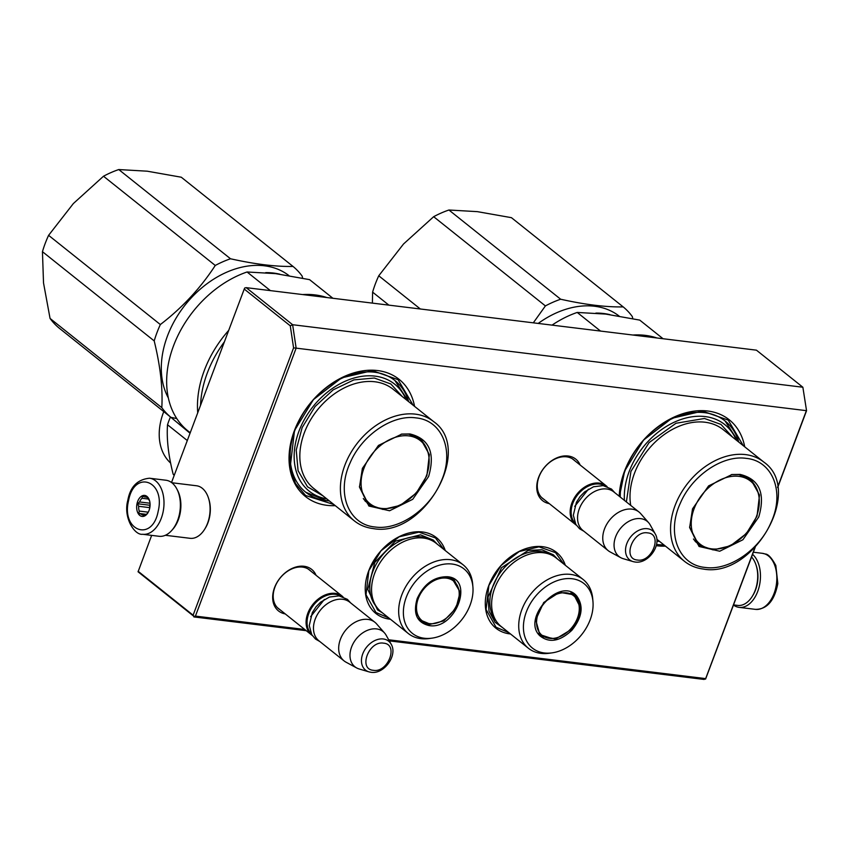 <?xml version="1.0" encoding="UTF-8"?>
<svg xmlns="http://www.w3.org/2000/svg" width="849" height="849" viewBox="0 0 849 849"><rect width="100%" height="100%" fill="white"/><g stroke="black" fill="none" stroke-linecap="round" stroke-linejoin="round"><path stroke-width="1.27" d="M390.444 619.25A48.531 35.265 -51.4 0 1 368.646 570.984A48.531 35.265 -51.4 0 1 408.454 533.108A48.531 35.265 -51.4 0 1 445.279 550.577M510.504 633.97A48.531 35.265 -51.4 0 1 488.706 585.693A48.531 35.265 -51.4 0 1 528.513 547.817A48.531 35.265 -51.4 0 1 565.338 565.285M549.303 503.627A26.574 19.315 -51.4 0 1 538.616 477.361A26.574 19.315 -51.4 0 1 559.735 456.815A26.574 19.315 -51.4 0 1 580.132 465.019M665.446 546.119A74.999 54.495 -51.4 0 1 656.256 545.674M619.229 496.23A74.999 54.495 -51.4 0 1 624.461 471.301A74.999 54.495 -51.4 0 1 689.834 411.861A74.999 54.495 -51.4 0 1 744.722 446.829M285.232 613.912A26.574 19.315 -51.4 0 1 274.535 587.646A26.574 19.315 -51.4 0 1 295.654 567.09A26.574 19.315 -51.4 0 1 316.061 575.293M335.291 505.664A74.999 54.495 -51.4 0 1 294.316 430.846A74.999 54.495 -51.4 0 1 359.679 371.406A74.999 54.495 -51.4 0 1 414.567 406.374M304.749 629.491L195.429 616.098L296.142 348.143L806.38 410.661L777.599 487.241M754.888 547.658L705.657 678.616L388.683 639.775M544.103 499.467A24.812 18.031 -51.4 0 1 542.734 498.512A24.812 18.031 -51.4 0 1 539.03 476.777A24.812 18.031 -51.4 0 1 573.691 459.733A24.812 18.031 -51.4 0 1 574.932 460.858M738.779 442.085A71.475 51.927 -51.4 0 0 725.142 421.04A71.475 51.927 -51.4 0 0 625.299 470.123A71.475 51.927 128.6 0 0 620.258 497.047M656.914 541.163A71.475 51.927 128.6 0 0 659.503 541.386M280.021 609.752A24.812 18.031 -51.4 0 1 278.652 608.797A24.812 18.031 -51.4 0 1 274.949 587.052A24.812 18.031 -51.4 0 1 309.62 570.019A24.812 18.031 -51.4 0 1 310.851 571.133M408.634 401.63A71.475 51.927 -51.4 0 0 394.997 380.585A71.475 51.927 -51.4 0 0 295.144 429.668A71.475 51.927 128.6 0 0 305.81 492.293A71.475 51.927 128.6 0 0 329.348 500.921M806.55 410.725L802.867 387.24L756.438 350.17L246.199 287.652L244.745 287.981L244.236 289.063L290.273 325.825L292.629 324.721L802.867 387.24L806.55 410.725L777.652 487.613M195.429 616.098L193.975 616.427L193.116 615.175L293.584 347.878L296.142 348.143L292.629 324.721L246.199 287.652M193.975 616.427L138.069 571.791L151.653 535.379M705.657 678.616L704.118 679.444L389.298 640.868M306.256 630.69L193.88 616.926M705.572 679.115L755.207 547.329M293.584 347.878L290.273 325.825M171.519 482.519L244.236 289.063M193.116 615.175L138.154 571.292M508.912 632.696L496.018 627.209L486.074 609.455L488.907 585.417L501.069 565.498L519.238 551.51L538.998 546.852L555.543 552.657L563.736 564.012M388.853 617.976L375.958 612.5L366.015 594.746L368.848 570.708L381.021 550.789L399.189 536.801L418.939 532.143L435.495 537.948L443.687 549.303M664.014 544.984L656.521 544.57M619.473 496.421L624.673 471.004L643.584 440.058L671.814 418.324L702.505 411.086L728.219 420.106L743.289 445.683M333.859 504.529L305.576 495.487L295.537 483.58L290.125 467.895L294.518 430.549L313.43 399.603L341.659 377.869L372.35 370.631L398.064 379.652L413.134 405.228M576.28 525.128A24.706 17.946 -51.4 0 1 575.58 524.608A24.706 17.946 -51.4 0 1 574.062 498.384A24.706 17.946 -51.4 0 1 599.341 483.102A24.706 17.946 128.6 0 1 606.409 485.999A24.706 17.946 128.6 0 1 607.077 486.562M575.251 523.313A24.005 17.436 -51.4 0 1 575.463 497.97A24.005 17.436 -51.4 0 1 599.479 484.047A24.005 17.436 128.6 0 1 605.072 485.957M608.181 550.63L582.976 530.508A24.706 17.946 -51.4 0 1 581.448 504.285A24.706 17.946 -51.4 0 1 606.727 489.003A24.706 17.946 128.6 0 1 613.806 491.9L639.01 512.021A24.706 17.946 128.6 0 0 631.932 509.135A24.706 17.946 -51.4 0 0 606.653 524.406A24.706 17.946 -51.4 0 0 608.181 550.63A24.706 17.946 -51.4 0 0 610.134 551.924L620.789 557.687A22.541 16.375 -51.4 0 1 616.926 533.851A22.541 16.375 -51.4 0 1 640.677 518.643A22.541 16.375 128.6 0 1 648.678 522.751L640.698 513.634A24.706 17.946 128.6 0 0 639.01 512.021M634.893 561.974A18.508 13.446 128.6 0 1 633.046 561.592L635.116 562.017C648.18 564.214 662.093 544.973 655.195 533.841A18.508 13.446 128.6 0 0 647.394 528.704A18.508 13.446 128.6 0 0 627.273 542.479A18.508 13.446 128.6 0 0 633.046 561.592L623.208 558.684A22.541 16.375 -51.4 0 1 620.789 557.687M655.195 533.841L650.185 524.894A22.541 16.375 128.6 0 0 648.678 522.751M312.209 635.413A24.706 17.946 -51.4 0 1 311.509 634.882A24.706 17.946 -51.4 0 1 309.981 608.659A24.706 17.946 -51.4 0 1 335.259 593.387A24.706 17.946 128.6 0 1 342.338 596.274A24.706 17.946 128.6 0 1 342.996 596.847M311.169 633.587A24.005 17.436 -51.4 0 1 311.392 608.245A24.005 17.436 -51.4 0 1 335.408 594.321A24.005 17.436 128.6 0 1 341.001 596.231M344.1 660.915L318.895 640.793A24.706 17.946 -51.4 0 1 317.377 614.559A24.706 17.946 -51.4 0 1 342.656 599.288A24.706 17.946 128.6 0 1 349.724 602.174L374.929 622.296A24.706 17.946 128.6 0 0 367.861 619.409A24.706 17.946 -51.4 0 0 342.582 634.681A24.706 17.946 -51.4 0 0 344.1 660.915A24.706 17.946 -51.4 0 0 346.052 662.199L356.707 667.961A22.541 16.375 -51.4 0 1 352.855 644.126A22.541 16.375 -51.4 0 1 376.606 628.918A22.541 16.375 128.6 0 1 384.597 633.036L376.616 623.919A24.706 17.946 128.6 0 0 374.929 622.296M370.811 672.249A18.508 13.446 128.6 0 1 368.965 671.867L371.045 672.291C384.098 674.488 398.022 655.258 391.113 644.115A18.508 13.446 128.6 0 0 383.313 638.979A18.508 13.446 128.6 0 0 363.202 652.754A18.508 13.446 128.6 0 0 368.965 671.867L359.127 668.959A22.541 16.375 -51.4 0 1 356.707 667.961M391.113 644.115L386.104 635.179A22.541 16.375 128.6 0 0 384.597 633.036M733.568 604.902L737.696 605.411A26.468 16.598 -83 0 0 752.278 596.338L752.883 595.361A24.706 15.494 -83 0 0 755.546 589.896A24.706 15.494 -83 0 0 756.448 566.283L756.098 565.19A26.468 16.598 -83 0 0 751.577 556.976M752.278 596.338A26.468 16.598 -83 0 0 755.132 590.49A26.468 16.598 -83 0 0 756.098 565.19M171.806 482.731L196.522 485.766A26.468 16.598 97 0 1 202.242 488.249A26.468 16.598 97 0 1 208.483 498.087L208.833 499.18A24.706 15.494 97 0 1 207.931 522.793A24.706 15.494 97 0 1 205.267 528.258L204.662 529.235A26.468 16.598 97 0 1 190.08 538.308L165.364 535.284M208.483 498.087A26.468 16.598 97 0 1 207.517 523.387A26.468 16.598 97 0 1 204.662 529.235M177.176 489.65A26.468 16.598 97 0 1 178.322 519.811A26.468 16.598 97 0 1 172.251 529.861M733.504 605.072A28.24 17.712 97 0 0 736.709 606.791A28.24 17.712 -83 0 0 739.118 607.364A28.24 17.712 -83 0 0 759.102 587.02A28.24 17.712 -83 0 0 752.564 554.365M165.905 480.226A28.24 17.712 97 0 1 179.383 514.367A28.24 17.712 -83 0 1 159.028 536.281L142.664 534.276A28.24 17.712 97 0 0 163.008 512.361A28.24 17.712 97 0 0 149.53 478.22L165.905 480.226M128.57 500.57C134.312 469.264 165.735 480.63 158.169 511.268C152.427 542.564 120.993 531.209 128.57 500.57M149.711 508.211A10.591 6.643 97 0 1 147.917 512.796A10.591 6.643 97 0 1 139.682 515.332A10.591 6.643 97 0 1 137.029 503.627A10.591 6.643 97 0 1 143.014 495.529A10.591 6.643 97 0 1 149.435 500.337A10.591 6.643 97 0 1 149.711 508.211M148.161 512.382A9.18 5.752 -83 0 1 146.909 513.836L144.882 515.63L144.128 515.173A9.18 5.752 -83 0 1 143.343 515.163A9.18 5.752 -83 0 1 141.104 514.08L138.78 513.422L139.257 511.077A9.18 5.752 -83 0 1 138.663 506.291L137.57 503.744L139.597 501.961A9.18 5.752 97 0 1 142.016 498.257L142.473 496.283L144.797 496.93A9.18 5.752 97 0 1 145.572 496.941A9.18 5.752 97 0 1 147.811 498.023L149.657 501.027M144.128 515.173L145.285 515.311M141.104 514.08L146.017 514.685M139.257 511.077L148.267 512.18M138.663 506.291L149.817 507.66M149.87 507.362A9.18 5.752 97 0 1 150.029 506.089M138.78 513.422L146.378 514.356M137.57 503.744L149.541 505.219L149.838 507.553M150.082 504.391L149.541 505.219M139.597 501.961L150.018 503.234M142.016 498.257L148.872 499.106M144.797 496.93L146.336 497.121M388.874 305.131L372.605 292.141A97.062 70.52 -51.4 0 1 375.343 283.916A97.062 70.52 -51.4 0 1 378.75 275.787L403.53 243.992L433.659 216.697L545.408 305.916L533.31 322.832M632.792 318.63L632.303 316.56A97.062 70.52 128.6 0 0 623.187 306.892L511.438 217.673L477.382 211.645L448.919 210.011A97.062 70.52 128.6 0 0 433.659 216.697M623.187 306.892C605.963 307.232 585.131 304.674 560.669 299.23A97.062 70.52 128.6 0 0 545.408 305.916M619.112 316.061A87.351 63.473 128.6 0 0 538.202 323.427M372.605 292.141L372.393 303.114M420.329 308.983L378.75 275.787M560.669 299.23L448.919 210.011M609.922 314.639A87.351 63.473 128.6 0 0 595.881 313.09M753.233 482.922A41.824 30.384 128.6 0 0 749.54 478.528M692.529 508.848L708.597 485.893L731.976 474.527L740.126 474.411C759.388 479.154 765.596 493.343 758.773 516.956L742.886 539.762L719.719 551.224L699.056 546.48L689.632 527.558L692.529 508.848M731.35 474.623L738.832 474.57L750.803 479.462L759.515 495.031L757.043 516.107L746.367 533.575L730.437 545.833L713.118 549.919L698.61 544.825L689.59 526.942M663.058 338.73L639.732 320.105L605.74 314.088L577.214 312.443A97.062 70.52 128.6 0 0 552.041 325.125M577.214 312.443L600.54 331.068M632.813 335.026A97.062 70.52 128.6 0 1 645.293 335.366A97.062 70.52 -51.4 0 1 656.924 337.976M624.418 500.369A68.472 49.751 128.6 0 1 705.19 416.583A68.472 49.751 -51.4 0 1 736.21 440.037M732.581 437.139L720.971 424.426L704.479 418.483L675.974 423.269L649.071 442.616L630.934 471.386L626.382 501.939M746.154 458.364C772.823 460.699 785.102 492.484 770.956 522.644C759.356 550.163 728.729 571.006 705.158 567.44C678.489 565.105 666.21 533.321 680.357 503.16C691.956 475.642 722.584 454.799 746.154 458.364M697.422 543.806A41.824 30.384 128.6 0 0 702.526 546.427M756.47 516.425A40.349 29.312 -51.4 0 1 719.336 548.741A40.349 29.312 -51.4 0 1 694.089 508.774A40.349 29.312 128.6 0 1 730.883 476.512A40.349 29.312 128.6 0 1 759.208 498.809A40.349 29.312 128.6 0 1 756.47 516.425M725.078 420.987L738.683 442.011M659.408 541.301L656.914 541.1M42.45 251.686L154.2 340.905A97.062 70.52 -51.4 0 1 156.948 332.691A97.062 70.52 128.6 0 1 160.344 324.551L48.595 235.332A97.062 70.52 -51.4 0 0 45.188 243.461A97.062 70.52 -51.4 0 0 42.45 251.686L43.522 282.95L50.059 318.439A97.062 70.52 -51.4 0 0 59.165 328.107L170.925 417.337A97.062 70.52 -51.4 0 1 161.809 407.658L50.059 318.439M302.637 278.175L302.148 276.105A97.062 70.52 128.6 0 0 293.032 266.437C275.819 266.777 254.976 264.219 230.514 258.775A97.062 70.52 128.6 0 0 215.264 265.461L103.504 176.231L73.375 203.537L48.595 235.332M293.032 266.437L181.283 177.218L147.227 171.19L118.764 169.556A97.062 70.52 128.6 0 0 103.504 176.231M215.264 265.461C200.576 288.044 182.27 307.741 160.344 324.551M288.957 275.607A87.351 63.473 128.6 0 0 167.455 336.013A87.351 63.473 -51.4 0 0 168.335 397.937M170.925 417.337L176.772 418.578M154.2 340.905C160.355 366.046 162.891 388.301 161.809 407.658M230.514 258.775L118.764 169.556M279.767 274.185A87.351 63.473 128.6 0 0 265.726 272.635M423.078 442.467A41.824 30.384 128.6 0 0 419.385 438.063M362.385 468.393L378.442 445.438L401.821 434.072L409.971 433.956C429.233 438.7 435.452 452.888 428.618 476.501L412.731 499.308L389.564 510.769L368.901 506.025L359.477 487.103L362.385 468.393M401.195 434.168L408.677 434.115L420.648 439.007L429.371 454.576L426.888 475.652L416.222 493.12L400.293 505.378L382.963 509.464L368.455 504.37L359.435 486.488M332.904 298.275L309.588 279.65L275.585 273.633L247.059 271.988A97.062 70.52 128.6 0 0 173.493 345.904A97.062 70.52 128.6 0 0 187.47 430.539L190.229 432.746M247.059 271.988L270.385 290.613M228.721 330.357A97.062 70.52 128.6 0 0 197.721 412.826M302.658 294.571A97.062 70.52 128.6 0 1 315.138 294.911A97.062 70.52 -51.4 0 1 326.78 297.521M224.412 341.797A97.062 70.52 128.6 0 0 200.544 405.302M326.78 498.872A68.472 49.751 128.6 0 1 299.432 429.976A68.472 49.751 128.6 0 1 375.035 376.128A68.472 49.751 -51.4 0 1 406.055 399.582M402.426 396.685L390.827 383.971L374.324 378.028L353.895 379.896L333.169 389.861L315.085 406.522L302.159 427.567L296.216 450.012L298.084 470.728L307.508 486.795L323.151 495.975M415.999 417.899C442.669 420.244 454.947 452.029 440.801 482.19C429.201 509.708 398.574 530.551 375.003 526.985C348.334 524.65 336.055 492.866 350.202 462.705C361.801 435.187 392.429 414.344 415.999 417.899M367.267 503.351A41.824 30.384 128.6 0 0 372.371 505.972M426.315 475.971A40.349 29.312 -51.4 0 1 389.192 508.286A40.349 29.312 -51.4 0 1 363.934 468.319A40.349 29.312 128.6 0 1 400.728 436.057A40.349 29.312 128.6 0 1 429.053 458.354A40.349 29.312 128.6 0 1 426.315 475.971M394.934 380.532L408.539 401.556M329.253 500.846L326.165 500.57L305.746 492.24M576.704 595.998C583.879 605.942 582.255 617.382 571.855 630.298C559.841 641.504 549.154 643.309 539.794 635.721C521.106 618.327 560.298 576.142 576.704 595.998M575.845 596.21C582.828 605.899 581.257 617.043 571.122 629.618L555.671 638.957L541.354 636.241L539.9 634.903L535.719 619.897L543.71 602.503L559.502 592.294L574.391 594.873L575.845 596.21M583.21 579.549L556.106 557.92A43.946 31.922 128.6 0 0 505.187 570.592A43.946 31.922 128.6 0 0 498.851 624.365A43.946 31.922 -51.4 0 0 501.271 626.594L528.375 648.233A43.946 31.922 -51.4 0 1 525.956 646.004A43.946 31.922 128.6 0 1 532.281 592.231A43.946 31.922 128.6 0 1 583.21 579.549A43.946 31.922 128.6 0 1 585.63 581.788A43.946 31.922 -51.4 0 1 592.729 598.863L592.973 601.729A41.293 30.002 -51.4 0 1 552.158 652.849A41.293 30.002 -51.4 0 1 530.211 646.036A41.293 30.002 128.6 0 1 537.576 593.918A41.293 30.002 128.6 0 1 586.288 585.683A41.293 30.002 -51.4 0 1 592.973 601.729M540.261 635.275L543.891 636.941M575.622 597.176L573.213 594.024M552.158 652.849L549.303 653.252A43.946 31.922 -51.4 0 1 528.375 648.233M502.576 627.634L495.126 622.306L489.003 611.184L488.069 596.996L501.568 567.663L528.195 550.428L541.938 549.749L553.325 554.768L557.411 558.96M575.113 597.091A25.321 18.391 -51.4 0 1 578.859 604.53A25.321 18.391 -51.4 0 1 551.765 638.469A25.321 18.391 -51.4 0 1 540.728 634.097A25.321 18.391 128.6 0 1 545.238 602.143A25.321 18.391 128.6 0 1 575.113 597.091M551.765 638.469L540.017 634.617A26.032 18.911 -51.4 0 1 538.595 633.301M573.935 595.245A26.032 18.911 128.6 0 0 572.502 593.929A26.032 18.911 128.6 0 0 570.91 592.835M429.021 625.564C416.795 622.55 412.858 613.562 417.188 598.577C424.001 583.9 434.072 576.609 447.37 576.726C475.047 578.54 455.552 630.393 429.021 625.564M428.872 624.631L421.306 621.532L415.787 611.673L417.358 598.333C424.001 584.038 433.797 576.949 446.754 577.065L454.332 580.164L460.105 592.315L455.966 608.266L443.74 620.916L428.872 624.631M463.151 564.84L436.046 543.201A43.946 31.922 128.6 0 0 423.471 538.064A43.946 31.922 -51.4 0 0 378.505 565.232A43.946 31.922 -51.4 0 0 381.212 611.885L408.316 633.524A43.946 31.922 -51.4 0 1 405.61 586.871A43.946 31.922 -51.4 0 1 450.575 559.703A43.946 31.922 128.6 0 1 463.151 564.84A43.946 31.922 128.6 0 1 472.681 584.144L472.914 587.02A41.293 30.002 128.6 0 0 452.146 564.044A41.293 30.002 -51.4 0 0 406.278 597.24A41.293 30.002 -51.4 0 0 424.256 638.246A41.293 30.002 128.6 0 0 432.109 638.13A41.293 30.002 128.6 0 0 472.914 587.02M408.316 633.524A43.946 31.922 -51.4 0 0 420.892 638.66A43.946 31.922 128.6 0 0 429.254 638.544L432.109 638.13M420.213 620.566L423.831 622.221M455.573 582.478L453.143 579.315M382.517 612.925L377.529 609.869L367.787 589.365L374.78 562.452L395.411 541.11L420.488 534.838L433.266 540.06L437.352 544.241M190.049 433.245L170.532 417.029M174.31 475.122L173.154 474.198A67.06 48.722 128.6 0 0 174.183 475.429M187.3 440.546L167.518 424.755C166.51 438.933 168.389 455.404 173.154 474.198M167.518 424.755A67.06 48.722 128.6 0 1 168.792 421.093A67.06 48.722 -51.4 0 1 170.267 417.453M170.628 463.076A59.122 42.949 128.6 0 1 163.379 412.614A59.122 42.949 -51.4 0 1 163.761 411.616M431.706 623.75A25.321 18.391 128.6 0 1 429.318 623.633A25.321 18.391 -51.4 0 1 418.292 598.481A25.321 18.391 -51.4 0 1 446.415 578.137A25.321 18.391 128.6 0 1 458.81 589.822A25.321 18.391 128.6 0 1 431.706 623.75L428.936 623.612L419.968 619.897A26.032 18.911 -51.4 0 1 418.546 618.592M458.81 589.822L452.443 579.22A26.032 18.911 128.6 0 0 450.861 578.127M574.709 506.397L588.453 489.173M647.649 532.885C632.908 530.201 622.062 559.035 637.44 560.032C652.181 562.717 663.027 533.883 647.649 532.885M310.628 616.671L324.371 599.447M383.568 643.171C368.827 640.475 357.991 669.309 373.369 670.307C388.11 673.002 398.945 644.168 383.568 643.171M762.36 553.315L765.225 553.994C768.143 554.015 771.677 557.846 775.827 565.487L777.822 583.571C774.468 600.763 767.029 609.359 755.493 609.37A28.24 17.712 -83 0 0 776.219 585.439A28.24 17.712 -83 0 0 764.769 553.888A28.24 17.712 -83 0 0 762.36 553.315L753.371 552.221M763.782 462.047C804.258 490.16 753.498 578.519 703.29 569.042C696.116 568.14 689.855 565.572 684.496 561.338A63.526 46.164 -51.4 0 1 680.59 493.895A63.526 46.164 -51.4 0 1 745.592 454.608A63.526 46.164 -51.4 0 1 763.782 462.047L723.221 429.668A63.526 46.164 128.6 0 0 705.041 422.229A63.526 46.164 128.6 0 0 650.642 446.807A63.526 46.164 128.6 0 0 630.722 505.399M719.336 548.741C711.048 549.887 703.81 548.093 697.613 543.36A41.293 30.002 -51.4 0 1 693.463 538.988M746.717 476.873L749.147 478.815A41.293 30.002 128.6 0 0 743.979 475.737M393.066 389.213A63.526 46.164 128.6 0 0 374.887 381.774A63.526 46.164 128.6 0 0 309.874 421.051A63.526 46.164 128.6 0 0 313.79 488.504L354.351 520.883A63.526 46.164 -51.4 0 1 350.435 453.43A63.526 46.164 -51.4 0 1 415.437 414.153A63.526 46.164 -51.4 0 1 433.627 421.592L393.066 389.213M389.192 508.286C380.893 509.432 373.656 507.638 367.458 502.905A41.293 30.002 -51.4 0 1 363.308 498.533M416.562 436.418L418.992 438.36A41.293 30.002 128.6 0 0 413.824 435.282M549.791 554.312A43.182 31.371 128.6 0 0 501.738 570.74A43.182 31.371 128.6 0 0 496.368 621.235M376.309 606.526A43.182 31.371 -51.4 0 1 378.038 561.125A43.182 31.371 -51.4 0 1 420.775 536.801A43.182 31.371 128.6 0 1 429.743 539.603M541.492 497.397L575.58 524.608M572.332 458.778L606.409 485.999M277.421 607.672L311.509 634.882M308.251 569.063L342.338 596.274M350.637 602.907L347.4 599.352L339.069 595.881L329.423 597.049L320.54 602.206L316.04 606.812L312.326 612.585L309.248 625.564L311.785 634.734L315.51 639.053L319.808 641.515M614.718 492.622L611.492 489.077L603.161 485.607L593.515 486.774L584.621 491.921L580.132 496.516L576.439 502.237L573.33 515.216L575.824 524.395L579.538 528.736L583.889 531.241M755.493 609.37L739.118 607.364M142.664 534.276C134.704 535.57 122.956 517.688 127.849 500.157C130.3 486.71 137.527 479.398 149.53 478.22M684.496 561.338L656.839 539.253M697.613 543.36L695.182 541.418M749.147 478.815C755.132 483.803 758.486 490.467 759.208 498.809M354.351 520.883C359.7 525.117 365.961 527.685 373.146 528.577C423.343 538.064 474.103 449.705 433.627 421.592M367.458 502.905L365.028 500.963M418.992 438.36C424.978 443.348 428.331 450.012 429.053 458.354M578.859 604.53L574.285 595.563L572.502 593.929"/></g></svg>
